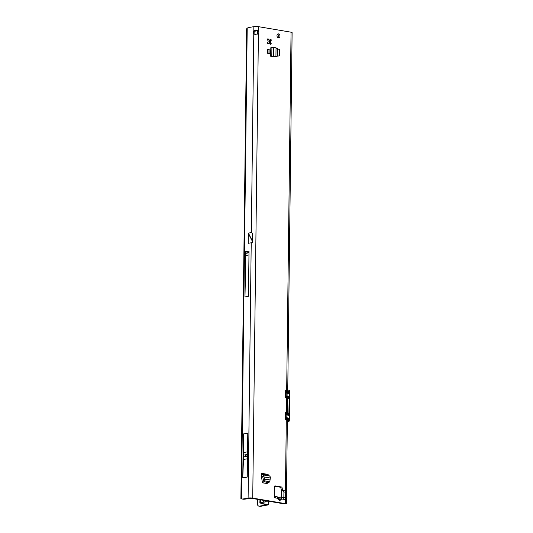<?xml version="1.0" encoding="UTF-8"?>
<svg xmlns="http://www.w3.org/2000/svg" width="533" height="533" viewBox="0 0 533 533"><rect width="100%" height="100%" fill="white"/><g stroke="black" fill="none" stroke-linecap="round" stroke-linejoin="round"><path stroke-width="0.8" d="M267.406 43.919L268.752 43.133L268.339 43.759A0.74 0.533 -100 0 1 267.586 42.6L268.172 41.86A1.659 1.206 -100 0 1 268.186 40.928L267.619 39.995A0.74 0.533 -100 0 1 268.399 39.096L269.018 39.968A1.659 1.206 -100 0 1 269.058 39.962A1.659 1.206 -100 0 1 269.718 40.088L270.351 39.429A0.74 0.533 -100 0 1 271.104 40.581L270.524 41.321A1.659 1.206 -100 0 1 270.511 42.26L271.07 43.193A0.74 0.533 -100 0 1 270.298 44.086L269.678 43.213A1.659 1.206 -100 0 1 269.631 43.226A1.659 1.206 -100 0 1 269.325 43.226A1.659 1.206 -100 0 1 268.978 43.1M276.121 496.403L276.72 496.49L278.433 499.574A1.879 0.6 -30.8 0 0 278.772 498.835L278.806 498.915M278.433 499.574L279.592 500.487L280.771 499.974A1.879 1.079 -142 0 0 278.919 498.775L278.532 498.715M245.566 455.655L246.053 455.482L245.566 455.655M277.54 34.172A2.025 1.472 -100 0 1 278.699 35.831A2.025 1.472 -100 0 1 278.179 37.79M278.493 33.879A2.025 1.472 -100 0 1 279.952 35.871A2.025 1.472 -100 0 1 278.819 37.863A2.025 1.472 -100 0 1 278.446 37.87A2.025 1.472 -100 0 1 276.987 35.871A2.025 1.472 -100 0 1 278.119 33.879A2.025 1.472 -100 0 1 278.493 33.879M266.393 483.704L267.206 483.564L267.426 482.445M267.206 483.564L262.436 482.758L261.676 477.994L261.736 473.344L268.139 474.43A1.106 0.733 99.6 0 0 268.505 475.309L269.631 476.049A2.172 1.446 -80.4 0 1 270.351 477.741L269.838 481.659M268.965 53.313L269.012 49.689L270.044 50.069L269.998 53.693L267.3 53.24L269.998 53.693M267.3 53.24L267.346 49.609L267.946 49.509L267.899 53.133M277.866 56.078L274.248 56.878L270.704 56.285L270.811 47.73L273.742 47.703A2.172 0.373 -179.3 0 1 275.847 47.803L279.405 49.616L279.332 55.539M274.375 496.103C275.261 496.076 275.741 496.703 275.814 497.982L274.189 497.709L274.322 486.869A1.106 0.806 -100 0 1 275.148 485.916L281.357 486.969A1.106 0.806 -100 0 1 282.137 487.908L282.443 489.614A1.106 0.806 80 0 0 283.223 490.553L284.329 490.746A1.106 0.806 -100 0 1 285.135 491.972L285.068 497.016L284.589 497.376L285.068 497.016L285.042 499.548L283.409 499.274C283.343 497.989 282.863 497.362 281.97 497.389M274.215 495.53L274.708 496.103M284.149 503.785L286.354 503.632L287.38 419.924A3.278 0.566 -179.3 0 0 286.314 419.491L285.641 419.378A0.74 0.533 -100 0 1 285.108 418.558L285.182 412.755A0.74 0.533 -100 0 1 285.735 412.122L286.408 412.242A3.278 0.566 0.7 0 1 287.467 412.669L287.647 398.164A3.278 0.566 -179.3 0 0 286.581 397.731L285.908 397.618A0.74 0.533 -100 0 1 285.375 396.805L285.448 391.002A0.74 0.533 -100 0 1 286.001 390.369L286.674 390.482A3.278 0.566 0.7 0 1 287.733 390.909L292.111 32.62A3.278 0.566 -179.3 0 0 291.051 32.193L258.492 26.67A3.278 0.566 -179.3 0 0 253.861 26.65L248.838 27.529A7.362 4.89 -80.4 0 0 247.205 28.216L241.456 498.855A7.362 4.89 -80.4 0 0 241.935 498.975A7.362 4.89 -80.4 0 0 243.081 498.968L248.105 498.082A3.278 0.566 0.7 0 1 252.729 498.108L284.642 503.518A8.655 6.296 80 0 0 285.288 503.578L284.389 503.738M255.367 34.425L253.775 33.746L254.654 34.279L258.405 33.919A2.212 1.606 80 0 0 258.438 31.027L257.219 31.24A2.212 1.606 -100 0 1 257.186 34.132L256.959 34.432M266.014 483.644L266.287 482.252M274.502 486.229L280.138 487.182A1.106 0.806 -100 0 1 280.918 488.121L281.224 489.827A1.106 0.806 80 0 0 282.004 490.773L283.11 490.96A1.106 0.806 -100 0 1 283.916 492.186L283.849 497.382M269.925 39.868A0.74 0.533 -100 0 1 270.038 40.355L270.298 41.361A1.659 1.206 80 0 1 270.284 42.3L270.511 42.26M284.642 503.518L283.423 503.732A8.655 6.296 80 0 0 284.069 503.798M283.423 503.732L251.509 498.322L244.407 499.194A7.362 4.89 -80.4 0 1 243.268 499.201L241.935 498.975M280.771 499.974L281.557 498.961C281.597 497.702 281.151 497.082 280.225 497.096A1.879 0.773 86.2 0 0 280.078 497.069L280.078 497.069A1.879 0.773 86.2 0 0 279.618 497.529L278.659 498.648M282.31 497.389L280.225 497.096M252.309 240.809L248.391 233.101L251.343 232.581L252.402 233.174L252.289 242.662A3.278 0.566 -179.3 0 0 251.223 242.781L248.105 498.082M255.107 33.972A2.212 1.466 99.6 0 1 255.134 31.38C255.807 30.148 256.5 30.101 257.219 31.24M243.301 433.955L242.762 477.868L247.239 477.082L247.778 433.169L243.301 433.955L243.581 452.53A71.828 52.254 -100 0 1 243.581 455.129L243.561 456.888A71.828 52.254 -100 0 1 243.494 459.473L242.762 477.868M245.526 251.703L244.973 296.921L248.458 296.315L249.011 251.096L245.526 251.703A1.879 1.366 80 0 0 245.913 253.082L244.973 296.921M248.391 233.101L248.191 243.315L251.223 242.781M251.343 232.581L253.775 33.746A2.212 1.466 99.6 0 1 253.808 31.154L255.134 31.38M281.357 497.229A8.655 5.75 99.6 0 1 281.324 496.19L281.397 490.3M252.729 498.108L258.405 33.919L257.186 34.132M283.849 497.449L285.068 497.016M286.314 419.491L285.288 503.578C286.681 503.745 286.747 503.652 285.501 503.299M287.733 390.909A3.278 0.566 0.7 0 1 287.26 391.195M287.467 412.669A3.278 0.566 0.7 0 1 286.994 412.955M253.861 26.65L253.808 31.154C255.28 29.808 256.826 29.761 258.438 31.027L258.492 26.67M247.205 28.216L246.632 28.782L240.889 498.761M269.991 43.899L270.284 42.3M269.718 40.088L269.491 40.128A1.659 1.206 80 0 0 268.879 39.995M269.018 39.968L267.459 39.262M246.026 255.467L248.964 254.947M282.403 497.389L284.589 497.376M283.409 499.274L281.557 498.961A1.879 1.079 -142 0 0 279.705 497.762M276.72 496.49A1.879 1.372 -63.1 0 1 277.013 496.583L278.013 497.562A1.879 0.6 149.2 0 1 277.666 498.302L275.814 497.982M272.709 56.625L275.741 56.358A2.172 0.373 -179.3 0 0 273.642 56.258L270.704 56.285M275.741 56.358L274.522 56.571M278.319 56.012L279.065 55.865M269.012 49.689L267.946 49.509M261.703 476.016L262.729 476.868L263.948 476.655A2.172 1.446 -80.4 0 0 263.229 474.963L262.103 474.223A1.106 0.733 99.6 0 1 261.736 473.344M263.948 476.655L264.881 480.813L269.631 481.872L268.365 482.605L263.808 481.585L262.729 476.868M289.626 393.774L289.592 396.525L288.919 396.885L286.021 396.605L286.081 391.675L288.973 392.674L289.626 393.774L289.299 421.003L288.246 421.49M289.326 418.292L288.653 418.645L285.755 418.365L285.815 413.435L288.706 414.434L289.359 415.533L289.326 418.285L287.007 418.012M288.933 391.615A2.798 0.48 0.7 0 1 289.146 391.675L289.359 390.676L289.666 390.975L289.626 393.72M288.666 413.375A2.798 0.48 0.7 0 1 288.879 413.435L289.192 397.904L289.006 413.568A2.945 0.506 -179.3 0 0 288.719 413.495L288.42 414.834L289.272 415.487L286.854 414.954L286.821 417.712L289.239 418.245L288.373 418.318L288.646 419.584A2.945 0.506 0.7 0 1 288.933 419.658L289.013 420.997L287.36 421.283M288.506 391.515L289.519 391.395L289.272 391.808A2.945 0.506 -179.3 0 0 288.986 391.735L288.686 393.074L289.539 393.727L287.12 393.194L287.087 395.952L289.506 396.485L289.639 393.301M285.781 390.556L287.114 390.849L285.588 390.549L285.382 396.832L285.755 397.491L288.906 397.825A2.945 0.506 0.7 0 1 289.192 397.904M285.515 412.315L286.847 412.609L285.322 412.302L285.115 418.592L285.488 419.251L288.646 419.584L286.761 419.711M286.861 412.722L287.174 413.155L285.575 412.435M287.367 421.103L288.906 420.83L288.933 419.658M287.64 398.304L289.066 398.058A2.798 0.48 -179.3 0 0 288.793 397.984L287.021 397.951M287.127 390.962L287.44 391.395L285.835 390.676M289.332 390.689L287.713 390.969L289.452 390.696L289.519 391.395M286.161 392.221L286.841 391.842M285.688 417.879L286.787 417.705L286.821 414.947L285.735 414.401M286.134 418.192L288.919 418.452M286.074 414.008L287.14 414.554L286.188 413.988M286.401 396.439L289.506 396.485L288.639 396.559L289.506 396.485L289.599 396.918M286.341 392.248L287.14 392.748L286.454 392.228M285.954 396.119L287.054 395.946L287.087 393.187L286.001 392.641M286.887 393.154L287.46 392.341M286.068 392.115L286.081 391.675L286.068 392.115M287.414 396.552L286.761 396.232M289.372 415.06L289.239 418.245L288.373 418.318M287.147 418.312L286.501 417.992M286.514 418.532L286.154 418.192L286.514 418.532M285.815 413.435L285.801 413.875L285.815 413.435M286.621 414.914L287.194 414.101M286.574 413.601L286.208 413.981M267.486 501.187L268.306 501.326L268.859 504.758L260.517 506.35A2.945 1.959 99.6 0 1 260.057 506.35L258.971 506.163A2.945 1.959 99.6 0 1 258.032 505.564L257.459 504.964L257.526 499.341M268.832 504.698L262.696 503.658L261.083 502.519L266.407 501.813L260.351 502.253L259.897 502.526L261.063 503.525A2.578 0.446 -179.3 0 0 261.85 503.772L267.386 504.738L259.431 506.163A2.945 1.959 99.6 0 1 258.971 506.163M267.633 500.58L266.767 501.793L265.767 501.966M277.013 496.583L274.762 496.11M279.592 500.487A1.879 1.246 -80.4 0 0 278.879 498.941M286.408 412.242L286.581 397.731M286.674 390.482L291.051 32.193M284.329 490.746L283.11 490.96M285.135 491.972L283.916 492.186M283.223 490.553L282.004 490.773M282.443 489.614L281.224 489.827M282.137 487.908L280.918 488.121M281.357 486.969L280.138 487.182M275.148 485.916L274.748 485.983M243.081 498.968L244.407 499.194M268.399 39.096L267.513 39.255M268.339 43.759L267.846 43.846M271.07 43.193L270.138 43.36M271.104 40.581L270.171 40.748M248.318 233.327L252.302 241.169M248.991 252.802L246.053 253.322M248.991 252.749L246.033 253.262M248.991 252.542L245.913 253.082M247.465 458.773L243.494 459.473M247.499 456.195L243.561 456.888M247.519 454.436L243.581 455.129M247.552 451.831L243.581 452.53M278.053 497.629L279.618 497.529M271.79 56.338L271.897 47.783M273.642 56.258L273.742 47.703M275.934 56.338L276.034 47.89M277.233 56.152L277.327 48.616M277.36 56.132L277.446 48.67M275.808 56.358L274.582 56.578M262.103 474.223L268.505 475.309M263.229 474.963L269.631 476.049M263.982 476.928L270.304 478.001M264.161 478.927L269.798 479.88M264.195 479.074L269.778 480.026M265.201 481.119L264.135 481.885M263.808 481.585L264.881 480.813M263.955 476.742L262.736 476.955M287.494 391.115L289.526 390.816A2.945 0.506 -179.3 0 1 289.666 390.975M287.64 398.764L289.426 398.504M288.24 413.275L289.252 413.155M287.374 420.524L289.166 420.264M287.36 421.616A40.208 6.916 0.7 0 1 288.2 421.496A2.798 0.48 -179.3 0 0 289.013 420.997L289.159 420.843A2.945 0.506 0.7 0 1 289.299 421.003M289.186 396.692L288.713 396.559L288.793 397.984M287.387 391.275L288.986 391.735L287.44 391.395M287.12 413.035L288.719 413.495L287.174 413.155M287.38 420.064L288.799 419.817A2.798 0.48 -179.3 0 0 288.526 419.744M288.2 421.496L287.36 421.623M288.686 393.074L287.34 392.781M287.274 396.259L288.639 396.559M286.834 417.985L286.021 418.212M287.1 396.232L286.288 396.452M287.074 414.541L286.821 414.947L287.14 414.554L288.42 414.834M262.696 503.658L262.829 502.133M262.243 503.518L262.409 502.206M269.431 43.24L269.471 40.115M260.517 506.35L259.431 506.163M260.457 499.834L260.351 502.253M263.995 481.825L263.955 483.291M263.355 500.327L263.289 501.74M265.734 500.734L265.687 501.72M241.895 498.928L241.176 498.828M284.242 497.549L284.829 497.322M280.578 497.096L277.78 497.222M278.013 497.562L278.772 498.835M268.485 482.585L269.751 481.852M286.887 412.642L288.913 413.441M287.154 390.882L289.179 391.682M286.108 396.419L286.161 391.948M289.332 418.678L289.326 418.285M285.841 418.178L285.895 413.708M268.859 504.758L268.905 501.267M259.864 502.459L259.984 499.754"/></g></svg>
